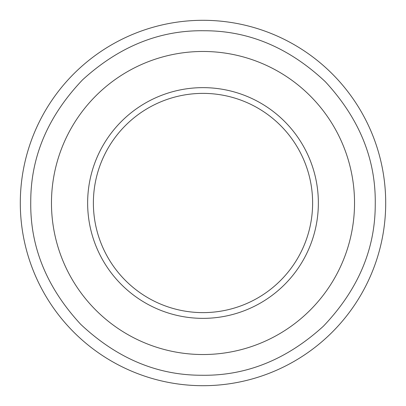 <?xml version="1.0" encoding="UTF-8"?>
<svg xmlns="http://www.w3.org/2000/svg" width="406" height="406" viewBox="0 0 406 406"><rect width="100%" height="100%" fill="white"/><g stroke="black" fill="none" stroke-linecap="round" stroke-linejoin="round"><path stroke-width="0.61" d="M30.754 200.574L30.739 203C30.348 247.467 47.01 287.91 80.728 324.338C116.933 358.361 157.289 375.332 201.787 375.256C246.224 375.961 286.763 359.609 323.399 326.196C357.716 290.209 374.997 249.949 375.245 205.426L375.261 203C375.651 158.533 358.99 118.09 325.272 81.662C289.067 47.639 248.711 30.668 204.213 30.744C159.776 30.039 119.237 46.391 82.601 79.804C48.284 115.791 31.003 156.051 30.754 200.574M20.32 200.427A182.7 182.7 0 0 0 201.716 385.695A182.7 182.7 0 0 0 385.7 203A182.7 182.7 0 0 0 204.284 20.305A182.7 182.7 0 0 0 20.32 200.427A182.7 182.7 0 0 1 204.284 20.305A182.7 182.7 0 0 1 385.7 203M312.62 203A109.62 109.62 0 0 0 203 93.38A109.62 109.62 0 0 0 93.38 203A109.62 109.62 0 0 0 203 312.62A109.62 109.62 0 0 0 312.62 203A109.62 109.62 0 0 1 203 312.62A109.62 109.62 0 0 1 93.38 203M354.529 203A151.529 151.529 0 0 1 203 354.529A151.529 151.529 0 0 1 51.471 203A151.529 151.529 0 0 1 203 51.471A151.529 151.529 0 0 1 354.529 203M87.64 203A115.36 115.36 0 0 1 203 87.64A115.36 115.36 0 0 1 318.36 203A115.36 115.36 0 0 1 203 318.36A115.36 115.36 0 0 1 87.64 203"/></g></svg>
